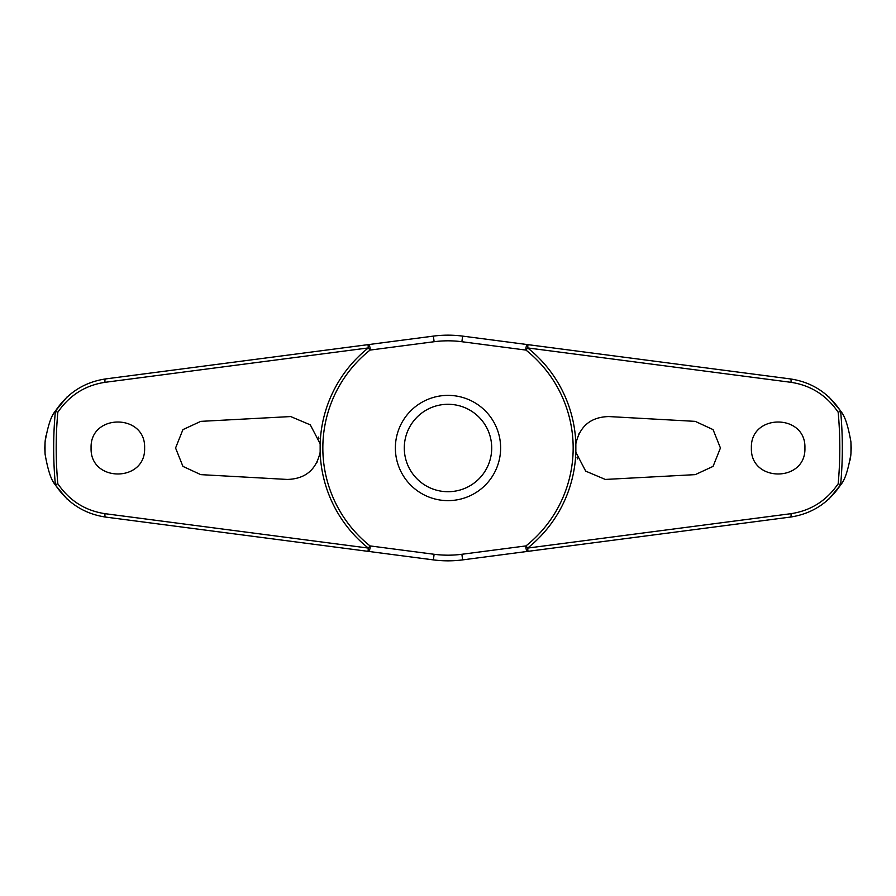 <?xml version="1.0" encoding="UTF-8"?>
<svg xmlns="http://www.w3.org/2000/svg" width="896" height="896" viewBox="0 0 896 896"><rect width="100%" height="100%" fill="white"/><g stroke="black" fill="none" stroke-linecap="round" stroke-linejoin="round"><path stroke-width="1.34" d="M320.152 452.267C316.109 469.93 305.133 478.979 287.202 479.438L200.76 474.634L182.93 466.39L175.571 448L182.93 429.61L200.76 421.366L290.696 416.562L310.296 424.861L320.152 443.733L320.152 452.267A127.926 127.926 0 0 0 368.312 548.072L368.054 551.354L433.384 559.888A112.84 112.84 0 0 0 462.616 559.888L790.586 517.048C811.866 513.789 828.576 503.014 840.739 484.714C844.715 480.536 848.109 470.322 850.931 454.082L851.2 448.291A403.2 403.2 0 0 0 851.2 447.709L850.931 441.918C848.109 425.678 844.715 415.464 840.739 411.286C828.576 392.986 811.866 382.211 790.586 378.952A3.573 0.851 97.4 0 1 791 382.323C810.858 385.347 826.594 395.326 838.174 412.261A391.81 391.81 0 0 1 838.174 483.75C826.594 500.674 810.858 510.653 791 513.677L527.688 548.072A127.926 127.926 0 0 0 575.848 452.267L575.848 443.733C579.891 426.07 590.867 417.021 608.798 416.562L695.24 421.366L713.07 429.61L720.429 448L713.07 466.39L695.24 474.634L605.304 479.438L585.704 471.139L575.848 452.267M829.046 498.826A384.429 384.429 0 0 1 829.035 498.949L840.661 484.826M850.147 460.04L850.853 454.978M575.848 443.733A127.926 127.926 0 0 0 527.688 347.928L527.946 344.646L462.616 336.112A112.84 112.84 0 0 0 433.384 336.112L105.414 378.952C84.134 382.211 67.424 392.986 55.261 411.286C51.285 415.464 47.891 425.678 45.069 441.918L44.8 447.709A403.2 403.2 0 0 0 44.8 448.291L45.069 454.082C47.891 470.322 51.285 480.536 55.261 484.714C67.424 503.014 84.134 513.789 105.414 517.048A3.573 0.851 -82.6 0 1 105 513.677C85.142 510.653 69.406 500.674 57.826 483.739A391.81 391.81 0 0 1 57.826 412.25L55.384 411.219A394.341 394.341 0 0 0 55.384 484.781L55.261 484.714M55.832 485.621L66.965 498.949A384.429 384.429 0 0 1 66.954 498.826M105.414 517.048L368.054 551.354A3.573 1.557 -82.6 0 0 370.059 548.016A3.573 1.557 -82.6 0 0 370.093 547.814A3.573 1.557 -82.6 0 0 370.037 545.91A125.149 125.149 0 0 1 370.037 350.09A3.573 1.557 -97.4 0 0 370.093 348.186A3.573 1.557 -97.4 0 0 370.059 347.984A3.573 1.557 -97.4 0 0 368.054 344.646L368.312 347.928A127.926 127.926 0 0 0 320.152 443.733M790.586 378.952L527.946 344.646A3.573 1.557 97.4 0 0 525.941 347.984A3.573 1.557 97.4 0 0 525.907 348.186A3.573 1.557 97.4 0 0 525.963 350.09A125.149 125.149 0 0 1 525.963 545.91A3.573 1.557 82.6 0 0 525.907 547.814A3.573 1.557 82.6 0 0 525.941 548.016A3.573 1.557 82.6 0 0 527.946 551.354L527.688 548.072L525.963 545.91L461.888 554.277L462.616 559.888L605.875 541.173M66.954 397.174A384.429 384.429 0 0 1 66.965 397.051L55.339 411.174M45.853 435.96L45.147 441.022M840.168 410.379L829.035 397.051A384.429 384.429 0 0 1 829.046 397.174M840.739 484.714L840.616 484.781A394.341 394.341 0 0 0 840.616 411.219L838.174 412.25M57.826 412.261C69.406 395.326 85.142 385.347 105 382.323L368.312 347.928L370.037 350.09L434.112 341.723A107.184 107.184 0 0 1 461.888 341.723L525.963 350.09L527.688 347.928L791 382.323M91.09 448C89.846 413.37 145.858 413.358 144.614 448C145.858 482.642 89.846 482.63 91.09 448M751.386 448C750.142 413.358 806.154 413.37 804.91 448C806.154 482.63 750.142 482.642 751.386 448M578.962 433.776L578.312 435.12M605.875 354.827L462.616 336.112L461.888 341.723M434.112 341.723L433.384 336.112L290.125 354.827M318.931 438.357L318.483 437.069M577.069 457.643L577.517 458.931M317.038 462.224L317.688 460.88M448 500.629A52.629 52.629 0 0 0 500.629 448A52.629 52.629 0 0 0 448 395.371A52.629 52.629 0 0 0 395.371 448A52.629 52.629 0 0 0 448 500.629A52.629 52.629 0 0 1 395.371 448A52.629 52.629 0 0 1 448 395.371M290.125 541.173L433.384 559.888L434.112 554.277L370.037 545.91L368.312 548.072L105 513.677M838.174 483.75L840.616 484.781M55.384 484.781L57.826 483.75M105.414 378.952A3.573 0.851 82.6 0 0 105 382.323M790.586 517.048A3.573 0.851 -97.4 0 0 791 513.677M850.931 454.082A402.976 402.976 0 0 0 850.931 441.918M45.069 441.918A402.976 402.976 0 0 0 45.069 454.082M491.714 448A43.714 43.714 0 0 0 448 404.286A43.714 43.714 0 0 0 404.286 448A43.714 43.714 0 0 0 448 491.714A43.714 43.714 0 0 0 491.714 448M461.888 554.277A107.184 107.184 0 0 1 434.112 554.277"/></g></svg>
